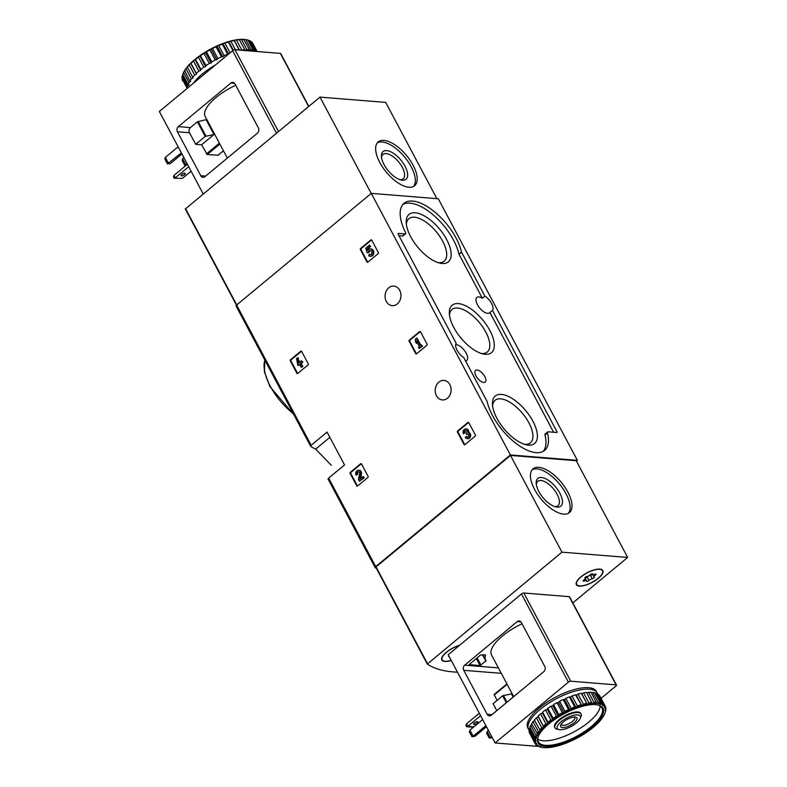 <?xml version="1.0" encoding="UTF-8"?>
<svg xmlns="http://www.w3.org/2000/svg" width="787" height="787" viewBox="0 0 787 787"><rect width="100%" height="100%" fill="white"/><g stroke="black" fill="none" stroke-linecap="round" stroke-linejoin="round"><path stroke-width="1.18" d="M350.107 473.371A0.738 0.6 94.6 0 1 350.294 472.338L360.653 463.75A0.738 0.6 94.6 0 1 361.479 463.937L368.109 476.41A0.738 0.6 94.6 0 1 367.932 477.434L357.564 486.032A0.738 0.6 94.6 0 1 356.737 485.845L350.107 473.371L350.756 473.42A0.738 0.6 94.6 0 1 350.933 472.397L361.302 463.799A0.738 0.6 94.6 0 1 361.351 463.769M457.404 432.043A0.738 0.6 94.6 0 1 457.591 431.01L467.95 422.422A0.738 0.6 94.6 0 1 468.777 422.609L475.407 435.083A0.738 0.6 94.6 0 1 475.23 436.106L464.871 444.704A0.738 0.6 94.6 0 1 464.035 444.507L457.404 432.043L458.054 432.093A0.738 0.6 94.6 0 1 458.241 431.069L468.599 422.471A0.738 0.6 94.6 0 1 468.649 422.432M375.124 567.457L328.179 479.155A1.849 0.669 -28 0 1 328.09 479.057A1.849 0.669 -28 0 1 328.641 478.103L344.529 464.93L327.058 432.083L311.18 445.255A1.849 0.669 152 0 0 310.629 446.209A1.849 0.669 152 0 0 310.708 446.308A171.95 62.488 152 0 0 315.626 449.131L331.357 465.333M576.438 461.133L577.373 460.356L510.379 454.955L375.704 566.62A1.849 0.669 152 0 0 375.153 567.575A1.849 0.669 152 0 0 375.242 567.673A171.95 62.488 152 0 0 376.471 568.48M510.379 454.955L371.287 193.366L236.621 305.031A1.849 0.669 152 0 0 236.061 305.986A1.849 0.669 152 0 0 236.149 306.074L310.599 446.081M438.871 382.108A9.798 7.939 -85.4 0 0 435.418 392.772A9.798 7.939 -85.4 0 0 442.363 399.934A9.798 7.939 -85.4 0 0 451.069 390.805A9.798 7.939 -85.4 0 0 443.937 380.396A9.798 7.939 -85.4 0 0 438.871 382.108M388.729 287.816A9.798 7.939 -85.4 0 0 385.286 298.48A9.798 7.939 -85.4 0 0 392.231 305.641A9.798 7.939 -85.4 0 0 400.927 296.512A9.798 7.939 -85.4 0 0 393.805 286.104A9.798 7.939 -85.4 0 0 388.729 287.816M360.367 249.538A0.738 0.6 94.6 0 1 360.544 248.505L370.913 239.917A0.738 0.6 94.6 0 1 371.739 240.104L378.37 252.578A0.738 0.6 94.6 0 1 378.183 253.601L367.824 262.199A0.738 0.6 94.6 0 1 366.998 262.002L360.367 249.538L361.017 249.587A0.738 0.6 94.6 0 1 361.194 248.554L371.562 239.966A0.738 0.6 94.6 0 1 371.612 239.927M409.092 341.184A0.738 0.6 94.6 0 1 409.279 340.151L419.638 331.563A0.738 0.6 94.6 0 1 420.465 331.75L427.105 344.224A0.738 0.6 94.6 0 1 426.918 345.247L416.559 353.845A0.738 0.6 94.6 0 1 415.723 353.658L409.092 341.184L409.742 341.233A0.738 0.6 94.6 0 1 409.929 340.21L420.288 331.612A0.738 0.6 94.6 0 1 420.337 331.583M290.265 360.82A0.738 0.6 94.6 0 1 290.452 359.797L300.811 351.209A0.738 0.6 94.6 0 1 301.637 351.395L308.268 363.86A0.738 0.6 94.6 0 1 308.091 364.893L297.722 373.481A0.738 0.6 94.6 0 1 296.896 373.294L290.265 360.82L290.915 360.879A0.738 0.6 94.6 0 1 291.092 359.846L301.46 351.258A0.738 0.6 94.6 0 1 301.51 351.218M577.373 460.356L438.29 198.767L371.287 193.366M487.104 401.449L463.759 357.564A9.985 4.594 50.3 0 1 457.06 350.215A9.985 4.594 50.3 0 1 456.204 343.339L398.035 233.955L398.143 233.375L405.098 233.936A2.223 1.023 -129.7 0 0 405.541 233.818A2.223 1.023 -129.7 0 0 405.462 232.303A42.528 19.567 -129.7 0 1 404.065 203.312A42.528 19.567 -129.7 0 1 435.555 212.657A42.528 19.567 -129.7 0 1 461.467 252.027L484.9 296.158A9.985 4.594 50.3 0 1 492.465 310.383L557.098 431.935L556.989 432.516L548.106 431.797A2.223 1.023 -129.7 0 0 547.663 431.915A2.223 1.023 -129.7 0 0 547.506 432.83A42.528 19.567 -129.7 0 1 544.594 450.41A42.528 19.567 -129.7 0 1 513.104 441.064A42.528 19.567 -129.7 0 1 487.192 401.695L487.104 401.449M455.683 344.558A9.985 4.594 -129.7 0 1 465.009 351.297A9.985 4.594 -129.7 0 1 466.74 360.466A9.985 4.594 -129.7 0 1 465.579 360.967M492.465 310.383L489.937 312.478A9.985 4.594 -129.7 0 1 489.612 312.813A9.985 4.594 -129.7 0 1 477.404 304.658A9.985 4.594 -129.7 0 1 476.863 297.447A9.985 4.594 -129.7 0 1 482.372 298.253L484.9 296.158M405.541 233.818L403.013 235.913A2.223 1.023 -129.7 0 1 402.57 236.031L405.098 233.936M398.989 235.746L402.57 236.031M547.663 431.915L545.135 434.011A2.223 1.023 -129.7 0 0 544.978 434.926A42.528 19.567 -129.7 0 1 543.237 451.345M489.937 312.478L553.615 432.24M402.905 204.472A42.528 19.567 -129.7 0 1 434.316 215.864A42.528 19.567 -129.7 0 1 458.939 254.122L482.372 298.253M475.958 375.871A7.585 3.492 50.3 0 0 485.176 382.108A7.585 3.492 50.3 0 0 483.08 374.002A7.585 3.492 50.3 0 0 475.505 370.441A7.585 3.492 50.3 0 0 475.958 375.871M410.676 236.69A30.811 14.176 50.3 0 0 439.844 263.114A30.811 14.176 50.3 0 0 449.741 246.616A30.811 14.176 50.3 0 0 424.252 215.874A30.811 14.176 50.3 0 0 406.21 222.544A30.811 14.176 50.3 0 0 410.676 236.69M496.912 418.32A30.811 14.176 50.3 0 0 526.08 444.744A30.811 14.176 50.3 0 0 535.977 428.256A30.811 14.176 50.3 0 0 510.488 397.514A30.811 14.176 50.3 0 0 492.446 404.184A30.811 14.176 50.3 0 0 496.912 418.32M453.794 327.5A30.811 14.176 50.3 0 0 482.962 353.924A30.811 14.176 50.3 0 0 492.859 337.436A30.811 14.176 50.3 0 0 467.37 306.694A30.811 14.176 50.3 0 0 449.328 313.364A30.811 14.176 50.3 0 0 453.794 327.5M481.221 353.432A27.643 12.72 50.3 0 0 487.281 352.025A27.643 12.72 50.3 0 0 479.431 322.631A27.643 12.72 50.3 0 0 451.994 309.468A27.643 12.72 50.3 0 0 449.495 315.164M524.339 444.252A27.643 12.72 50.3 0 0 530.399 442.845A27.643 12.72 50.3 0 0 522.548 413.45A27.643 12.72 50.3 0 0 495.112 400.288A27.643 12.72 50.3 0 0 492.613 405.984M438.103 262.622A27.643 12.72 50.3 0 0 444.163 261.215A27.643 12.72 50.3 0 0 436.313 231.811A27.643 12.72 50.3 0 0 408.876 218.658A27.643 12.72 50.3 0 0 406.377 224.354M367.775 262.228A0.738 0.6 94.6 0 1 367.647 262.061L361.017 249.587M368.503 252.224L367.047 252.824L368.503 252.224A2.105 1.712 94.6 0 1 371.887 252.716A2.105 1.712 94.6 0 1 369.152 254.309L368.66 255.814A3.689 2.991 94.6 0 0 369.88 256.257A3.689 2.991 94.6 0 0 373.156 252.824A3.689 2.991 94.6 0 0 370.48 248.908A3.689 2.991 94.6 0 0 367.706 250.61L367.175 248.702L369.988 246.37L369.349 245.16L365.748 248.141L367.047 252.824M368.877 252.509L368.227 252.45M370.343 254.673A2.105 1.712 94.6 0 1 369.801 254.358L369.152 254.309M369.152 252.273A2.105 1.712 94.6 0 1 370.667 250.541M370.795 248.958A3.689 2.991 94.6 0 1 371.13 248.958A3.689 2.991 94.6 0 1 373.805 252.873A3.689 2.991 94.6 0 1 370.529 256.316A3.689 2.991 94.6 0 1 370.215 256.267M369.349 245.16L370.638 246.42L367.824 248.751L368.159 249.951M367.824 248.751L367.175 248.702M370.638 246.42L369.988 246.37M464.822 444.734A0.738 0.6 94.6 0 1 464.684 444.566L458.054 432.093M464.458 433.007L463.445 433.844L464.458 433.007A1.682 1.367 94.6 0 1 466.238 430.538A1.476 1.19 94.6 0 1 466.327 433.076L466.976 434.296A1.476 1.19 94.6 0 1 468.816 435.388A1.682 1.367 94.6 0 1 466.298 436.48L465.294 437.316A3.158 2.558 94.6 0 0 467.193 438.674A3.158 2.558 94.6 0 0 469.977 435.998A3.158 2.558 94.6 0 0 468.137 432.457L468.786 432.506A3.158 2.558 94.6 0 1 470.626 436.047A3.158 2.558 94.6 0 1 467.842 438.723A3.158 2.558 94.6 0 1 467.527 438.674M465.107 433.066A1.682 1.367 94.6 0 1 466.061 430.45M468.058 434.119A1.476 1.19 94.6 0 0 467.626 434.345L466.632 434.572M467.645 437.178A1.682 1.367 94.6 0 1 466.947 436.529L466.298 436.48M466.179 428.954A3.158 2.558 94.6 0 1 466.514 428.954A3.158 2.558 94.6 0 1 468.786 432.506M463.445 433.844A3.158 2.558 94.6 0 1 463.425 430.499A3.158 2.558 94.6 0 1 465.865 428.905A3.158 2.558 94.6 0 1 468.137 432.457M416.51 353.884A0.738 0.6 94.6 0 1 416.372 353.707L409.742 341.233M415.408 339.01L415.398 341.528L416.313 343.26L416.333 340.751L419.373 346.467L418.438 347.244L419.087 348.464L421.96 346.073L421.32 344.854L420.386 345.631L416.421 338.174L415.408 339.01M416.972 341.952L416.962 343.309L416.313 343.26M421.32 344.854L422.609 346.123L419.087 348.464M422.609 346.123L421.96 346.073M416.421 338.174L417.071 338.233L420.809 345.277M357.514 486.071A0.738 0.6 94.6 0 1 357.387 485.894L350.756 473.42M357.16 474.335L356.147 475.171L357.16 474.335A1.682 1.367 94.6 0 1 358.449 471.698A1.682 1.367 94.6 0 1 359.639 473.725L358.478 479.568L359.374 481.241L363.692 477.66L363.053 476.45L359.787 479.155L360.8 474.03A3.158 2.558 94.6 0 0 358.567 470.233A3.158 2.558 94.6 0 0 356.118 471.826A3.158 2.558 94.6 0 0 356.147 475.171M357.81 474.394A1.682 1.367 94.6 0 1 358.764 471.777M363.053 476.45L364.342 477.709L359.374 481.241M364.342 477.709L363.692 477.66M358.882 470.282A3.158 2.558 94.6 0 1 359.206 470.282A3.158 2.558 94.6 0 1 361.449 474.079L360.574 478.496M297.673 373.52A0.738 0.6 94.6 0 1 297.545 373.343L290.915 360.879M296.581 358.656L297.87 365.581L299.532 364.204L301.185 367.322L302.198 366.486L300.536 363.368L302.198 361.99L301.549 360.78L299.896 362.158L299.198 360.849L298.194 361.686L298.883 362.994L298.234 363.525L297.584 357.819L296.581 358.656M299.749 364.617L297.87 365.581M301.549 360.78L302.847 362.05L301.185 363.417L302.847 366.545L301.185 367.322M302.847 366.545L302.198 366.486M301.185 363.417L300.536 363.368M302.847 362.05L302.198 361.99M299.198 360.849L300.319 361.794M297.584 357.819L298.234 357.869L298.627 361.331M436.874 198.649L385.699 102.399L319.994 97.106L185.319 208.978L236.474 305.159M379.787 162.486A28.47 13.104 50.3 0 0 414.601 185.742A28.47 13.104 50.3 0 0 406.515 155.462A28.47 13.104 50.3 0 0 378.252 141.906A28.47 13.104 50.3 0 0 379.787 162.486M371.208 193.425L319.994 97.106M399.855 179.633A15.838 7.29 50.3 0 0 403.18 178.806A15.838 7.29 50.3 0 0 398.675 161.965A15.838 7.29 50.3 0 0 382.954 154.419A15.838 7.29 50.3 0 0 381.538 157.528M384.026 164.552A17.983 8.273 50.3 0 0 401.055 179.977A17.983 8.273 50.3 0 0 406.83 170.346A17.983 8.273 50.3 0 0 391.946 152.403A17.983 8.273 50.3 0 0 381.42 156.298A17.983 8.273 50.3 0 0 384.026 164.552M413.578 186.43A28.47 13.104 50.3 0 0 404.626 157.036A28.47 13.104 50.3 0 0 377.386 142.791M187.168 163.794L184.729 165.329L186.194 165.27M186.637 164.916L185.889 164.847L182.653 158.767L182.141 160.459L184.729 165.329M183.932 157.705L182.653 158.767M181.354 152.875L167.444 163.932L170.326 163.598L181.945 153.967M170.326 163.598L168.595 163.46L165.359 157.37L164.857 159.063L167.444 163.932M178.128 146.795L165.359 157.37M206.784 119.457L197.409 121.818L190.434 127.602A3.699 2.991 94.6 0 0 189.519 132.747L195.668 144.306L201.61 144.778L207.217 154.547L218.029 155.226M235.697 85.232A36.605 13.3 152 0 0 205.161 116.397L227.335 158.098M230.896 83.038L178.334 126.628A3.699 2.991 -85.4 0 0 177.419 131.763L200.793 175.717A3.699 2.991 -85.4 0 0 203.016 177.311A3.699 2.991 -85.4 0 0 204.935 176.672L257.506 133.082A3.699 2.991 -85.4 0 0 258.411 127.947L235.038 83.993A3.699 2.991 -85.4 0 0 232.814 82.399A3.699 2.991 -85.4 0 0 230.896 83.038L234.595 83.343M308.809 106.383L280.733 53.575A1.849 0.669 152 0 0 280.369 53.398L234.979 49.738A1.849 0.669 152 0 0 232.637 50.702L159.348 111.469L203.203 193.956M206.233 119.909L213.995 134.508L205.171 136.426L195.668 144.306M213.995 134.508L201.61 144.778M182.446 178.383L174.153 178.285L182.446 178.383L191.103 171.202M184.581 174.645A2.4 0.876 -28 0 1 181.049 175.668A2.4 0.876 -28 0 1 181.767 174.419A2.4 0.876 -28 0 1 185.299 173.406A2.4 0.876 -28 0 1 184.581 174.645M187.414 164.267L174.016 175.373L175.314 177.813L188.713 166.696M174.153 178.285L173.504 177.065L174.016 175.373M256.759 51.499L251.673 41.937A39.753 14.451 152 0 1 252.627 43.059L257.133 51.529M249.204 40.471A39.753 14.451 152 0 1 250.738 41.229L256.07 51.273A39.753 14.451 152 0 0 254.535 50.506L249.204 40.471L247.915 40.176M240.261 39.36A39.016 14.176 152 0 1 243.636 39.35L249.371 49.551A39.753 14.451 152 0 0 246.833 49.561L241.491 39.527L239.464 39.753M244.029 39.517A39.753 14.451 152 0 0 241.491 39.527M235.283 39.98A39.016 14.176 152 0 1 239.189 39.439L244.767 49.719A39.753 14.451 152 0 0 241.825 50.122L236.494 40.078L235.283 39.98L234.162 40.531L239.238 50.083M239.425 39.684A39.753 14.451 152 0 0 236.494 40.078M234.162 40.531A39.753 14.451 152 0 0 230.916 41.308L235.421 49.778M234.083 40.206A39.016 14.176 152 0 0 229.774 41.239L228.397 42.026L232.903 50.496M228.397 42.026A39.753 14.451 152 0 0 224.944 43.167L230.079 52.818M228.466 41.613A39.016 14.176 152 0 0 223.882 43.128L222.308 44.141L227.65 54.175A39.753 14.451 152 0 0 224.098 55.631L218.756 45.597L217.792 45.567L216.081 46.797L221.422 56.831A39.753 14.451 152 0 0 217.871 58.563L212.539 48.528L210.336 49.207L209.903 49.915L215.245 59.96A39.753 14.451 152 0 0 211.811 61.907L206.479 51.873L205.771 51.804L203.971 53.408L209.303 63.452A39.753 14.451 152 0 0 206.096 65.567L200.203 55.415L198.452 57.166L203.784 67.2A39.753 14.451 152 0 0 200.892 69.423L195.55 59.379L194.104 60.087L193.523 61.071L198.855 71.105A39.753 14.451 152 0 0 196.366 73.358L190.788 63.088L189.323 65.006L194.664 75.04A39.753 14.451 152 0 0 192.648 77.264L187.227 66.905A39.016 14.176 152 0 1 189.913 63.954M222.308 44.141A39.753 14.451 152 0 0 218.756 45.597M216.081 46.797A39.753 14.451 152 0 0 212.539 48.528M209.903 49.915A39.753 14.451 152 0 0 206.479 51.873M203.971 53.408A39.753 14.451 152 0 0 200.754 55.533M198.452 57.166A39.753 14.451 152 0 0 195.55 59.379M193.523 61.071A39.753 14.451 152 0 0 191.025 63.324M189.323 65.006A39.753 14.451 152 0 0 187.306 67.22M185.998 68.853L191.33 78.897A39.753 14.451 152 0 0 189.854 81.002L184.591 70.555A39.016 14.176 152 0 1 186.549 67.741L185.998 68.853A39.753 14.451 152 0 0 184.522 70.968M183.627 72.502L188.969 82.537A39.753 14.451 152 0 0 188.073 84.484L182.741 74.44A39.753 14.451 152 0 1 182.791 74.303A39.753 14.451 152 0 1 183.627 72.502L184.128 71.342A39.016 14.176 152 0 0 183.115 73.466L182.791 74.303M182.299 75.827L187.631 85.862A39.753 14.451 152 0 0 187.355 87.583L182.023 77.549A39.753 14.451 152 0 1 182.299 75.827L182.81 74.578M182.879 81.14L182.387 80.176A39.753 14.451 152 0 1 182.043 78.739L187.178 88.39M230.916 41.308L229.774 41.239M224.944 43.167L223.882 43.128M222.514 43.629A39.016 14.176 152 0 0 217.792 45.567M216.415 46.187A39.016 14.176 152 0 0 211.693 48.489M210.336 49.207A39.016 14.176 152 0 0 205.771 51.804M204.482 52.601A39.016 14.176 152 0 0 200.203 55.415M199.013 56.261A39.016 14.176 152 0 0 195.156 59.222M194.104 60.087A39.016 14.176 152 0 0 190.788 63.088M187.345 67.289L186.549 67.741M254.535 50.506L252.706 51.106L253.178 50.073L247.846 40.039A39.753 14.451 152 0 0 247.423 39.94L246.547 39.743A39.016 14.176 152 0 0 244.541 39.419L244.078 39.606M215.412 64.987A38.829 14.107 152 0 0 193.366 83.265M249.371 49.551L249.223 50.466L251.112 49.699A39.753 14.451 152 0 1 253.178 50.073M244.767 49.719L244.944 50.486L246.833 49.561M227.65 54.175L228.299 54.293M221.422 56.831L222.77 56.831L224.098 55.631M215.245 59.96L216.799 59.743L217.871 58.563M209.303 63.452L211.024 63.029L211.811 61.907M203.784 67.2L205.623 66.6L206.096 65.567M198.855 71.105L200.744 70.338L200.892 69.423M194.664 75.04L196.543 74.126L196.366 73.358M191.33 78.897L193.149 77.854L192.648 77.264M188.969 82.537L190.67 81.415L189.854 81.002M187.631 85.862L189.175 84.681L188.073 84.484M188.162 87.583L187.355 87.583M247.423 39.94A39.753 14.451 152 0 0 245.77 39.655L251.112 49.699M245.77 39.655L244.541 39.419M190.887 63.481L196.543 74.126M195.087 59.684L200.744 70.338M199.957 55.956L205.623 66.6M205.368 52.385L211.024 63.029M211.142 49.099L216.799 59.743M217.104 46.187L222.77 56.831M223.085 43.738L228.574 54.067M228.889 41.829L233.355 50.22M234.339 40.511L239.445 50.102M457.483 672.187A171.95 62.488 -28 0 1 427.302 664.071L561.948 552.159L627.652 557.452L572.828 602.921M427.262 663.982L376.058 566.915L510.517 455.427L561.948 552.159M567.86 492.072A28.47 13.104 50.3 0 0 533.045 468.816A28.47 13.104 50.3 0 0 541.131 499.096A28.47 13.104 50.3 0 0 569.394 512.652A28.47 13.104 50.3 0 0 567.86 492.072M510.517 455.427L576.222 460.72L627.652 557.452M451.256 660.48A14.973 5.44 -28 0 1 441.832 660.018A14.973 5.44 -28 0 1 446.298 652.275A14.973 5.44 -28 0 1 459.628 645.261M598.346 578.317A14.973 5.44 -28 0 1 576.369 584.643A14.973 5.44 -28 0 1 587.043 572.798A14.973 5.44 -28 0 1 602.812 570.575A14.973 5.44 -28 0 1 598.346 578.317M554.648 506.543A15.838 7.29 50.3 0 0 557.963 505.716A15.838 7.29 50.3 0 0 557.117 494.266A15.838 7.29 50.3 0 0 537.747 481.329A15.838 7.29 50.3 0 0 536.321 484.438M559.832 493.154A17.983 8.273 50.3 0 0 544.938 478.437A17.983 8.273 50.3 0 0 536.203 483.208A17.983 8.273 50.3 0 0 555.838 506.887A17.983 8.273 50.3 0 0 559.832 493.154M568.362 513.34A28.47 13.104 50.3 0 0 565.971 493.646A28.47 13.104 50.3 0 0 532.179 469.701M576.448 722.928A13.094 4.761 -28 0 1 559.026 729.618A13.094 4.761 -28 0 1 566.561 718.118A13.094 4.761 -28 0 1 580.314 718.295A13.094 4.761 -28 0 1 576.448 722.928M574.205 722.751A9.247 3.364 -28 0 1 564.545 727.414A9.247 3.364 -28 0 1 560.669 725.152A9.247 3.364 -28 0 1 567.22 719.348A9.247 3.364 -28 0 1 575.7 717.164A9.247 3.364 -28 0 1 574.205 722.751M559.026 729.618L557.009 729.165A14.796 5.371 -28 0 1 554.992 727.857A14.796 5.371 -28 0 1 565.528 716.17A14.796 5.371 -28 0 1 581.111 713.976A14.796 5.371 -28 0 1 581.062 716.377L580.314 718.295M574.549 717.055A7.644 2.774 -28 0 1 574.844 717.41A7.644 2.774 -28 0 1 572.562 721.354A7.644 2.774 -28 0 1 561.347 724.591A7.644 2.774 -28 0 1 561.229 724.138M599.576 569.326A14.609 5.312 -28 0 1 602.488 570.752A14.609 5.312 -28 0 1 592.09 582.291A14.609 5.312 -28 0 1 576.694 584.466A14.609 5.312 -28 0 1 583.885 574.825A14.609 5.312 -28 0 1 599.576 569.326M592.493 574.136A1.456 0.531 152 0 1 590.457 575.356L592.237 578.701A2.558 0.925 152 0 0 588.951 580.442A1.456 0.531 152 0 1 587.594 581.308A1.456 0.531 152 0 1 586.551 581.298A1.456 0.531 152 0 1 586.541 581.131A2.558 0.925 152 0 0 586.512 580.836A2.558 0.925 152 0 0 584.367 580.954A1.456 0.531 152 0 1 583.137 581.022A1.456 0.531 152 0 1 583.895 580.039A2.558 0.925 152 0 0 585.223 578.307A2.558 0.925 152 0 0 585.007 578.12A1.456 0.531 152 0 1 584.889 578.022A1.456 0.531 152 0 1 585.479 577.146A1.456 0.531 152 0 1 586.954 576.507A2.558 0.925 152 0 0 590.24 574.776A1.456 0.531 152 0 1 591.598 573.91A1.456 0.531 152 0 1 592.631 573.92A1.456 0.531 152 0 1 592.65 574.087A2.558 0.925 -28 0 0 592.68 574.382A2.558 0.925 -28 0 0 594.824 574.264L595.287 575.179A1.456 0.531 152 0 0 596.044 574.195A1.456 0.531 152 0 0 594.824 574.264M595.287 575.179A2.558 0.925 152 0 0 593.969 576.91A2.558 0.925 152 0 0 594.175 577.097A1.456 0.531 152 0 1 594.293 577.196A1.456 0.531 152 0 1 593.713 578.071A1.456 0.531 152 0 1 592.237 578.701M590.457 575.356A2.558 0.925 152 0 0 587.171 577.097L588.951 580.442M585.115 578.101A1.456 0.531 152 0 0 587.171 577.097M451.187 660.342A14.609 5.312 -28 0 1 442.156 659.84A14.609 5.312 -28 0 1 459.342 645.497M448.806 655.866A1.456 0.531 152 0 0 448.6 656.397A1.456 0.531 152 0 0 449.161 656.535M471.984 736.701L469.396 731.831L469.908 730.139L473.144 736.229L471.984 736.701L474.866 736.366L473.144 736.229L485.904 725.644M469.908 730.139L482.667 719.554M486.484 726.735L474.866 736.366M489.278 738.088L486.691 733.228L487.192 731.536L490.429 737.616L489.278 738.088L492.16 737.753L490.429 737.616L491.708 736.553M487.192 731.536L488.471 730.474M496.794 710.641L493.095 703.686L502.598 695.806L511.432 693.888L513.134 697.095M543.856 671.626L491.285 715.216A3.699 2.991 94.6 0 1 489.366 715.855A3.699 2.991 94.6 0 1 487.143 714.271L463.769 670.317A3.699 2.991 94.6 0 1 464.684 665.172L517.246 621.592A3.699 2.991 94.6 0 1 519.164 620.943A3.699 2.991 94.6 0 1 521.388 622.537L544.761 666.491A3.699 2.991 94.6 0 1 543.856 671.626M506.946 683.972L494.147 694.508L497.05 700.41M522.056 623.776A36.605 13.3 152 0 0 491.511 654.941L513.685 696.643M538.505 746.44L495.102 742.948L448.206 654.735L521.496 593.959A1.849 0.669 -28 0 1 523.837 593.005L569.227 596.664A1.849 0.669 -28 0 1 569.591 596.841L616.496 685.054A1.849 0.669 -28 0 1 615.946 686.008L601.061 698.354M495.102 742.948L568.401 682.172A1.849 0.669 -28 0 1 570.742 681.208L616.132 684.867A1.849 0.669 -28 0 1 616.496 685.054M485.52 655.069A35.474 12.887 -28 0 0 485.668 660.086A35.474 12.887 -28 0 0 486.1 660.765L480.08 665.586L469.131 664.641L480.562 654.961L485.431 654.902M480.601 715.668L467.783 726.303L466.622 726.785L465.973 725.565L466.484 723.873L479.313 713.238M477.05 723.145A2.4 0.876 -28 0 1 473.518 724.158A2.4 0.876 -28 0 1 475.23 722.259A2.4 0.876 -28 0 1 477.758 721.905A2.4 0.876 -28 0 1 477.05 723.145M473.931 726.804L467.783 726.303L466.484 723.873M473.499 727.168L466.622 726.785M529.11 730.208A38.829 14.107 -28 0 1 528.608 729.441L527.802 727.926A38.829 14.107 -28 0 1 539.39 707.867A38.829 14.107 -28 0 1 596.369 691.468L597.176 692.983A38.829 14.107 -28 0 1 597.53 693.819M547.968 722.191A39.753 14.451 -28 0 1 550.87 719.967L545.529 709.933A39.753 14.451 -28 0 0 542.637 712.146L542.489 713.061L540.6 713.839L545.942 723.873L548.146 723.706L547.968 722.191L542.637 712.146M550.87 719.967L553.025 719.977L553.172 718.334L547.841 708.29A39.753 14.451 -28 0 1 551.048 706.175L556.389 716.209L558.436 716.406L558.898 714.675L553.556 704.64A39.753 14.451 -28 0 1 556.989 702.683L562.321 712.717L564.21 713.12L564.958 711.33L559.616 701.296A39.753 14.451 -28 0 1 563.167 699.564L568.499 709.599L570.172 710.199L571.175 708.398L565.843 698.354A39.753 14.451 -28 0 1 569.385 696.908L574.726 706.942L576.153 707.749L577.363 705.969L572.031 695.924A39.753 14.451 -28 0 1 575.474 694.793L581.957 705.841L583.334 704.109L578.002 694.075A39.753 14.451 -28 0 1 581.239 693.288L587.407 704.532L588.912 702.889L583.57 692.845A39.753 14.451 -28 0 1 586.512 692.442L592.355 703.853L593.319 703.381A39.016 14.176 -28 0 1 596.703 703.371L597.599 703.44L598.189 702.457L592.857 692.422A39.753 14.451 -28 0 1 594.923 692.806L600.265 702.84L600.107 704.483L601.622 703.273L596.28 693.239A39.753 14.451 -28 0 1 597.815 693.996L603.157 704.031L602.694 705.762L604.091 704.739L598.759 694.705A39.753 14.451 -28 0 1 599.714 695.816L605.046 705.86L604.298 707.641L605.537 706.824L605.046 705.89M553.172 718.334A39.753 14.451 -28 0 1 556.389 716.209M558.898 714.675A39.753 14.451 -28 0 1 562.321 712.717M564.958 711.33A39.753 14.451 -28 0 1 568.499 709.599M571.175 708.398A39.753 14.451 -28 0 1 574.726 706.942M577.363 705.969A39.753 14.451 -28 0 1 580.816 704.827M583.334 704.109A39.753 14.451 -28 0 1 586.581 703.332M588.912 702.889A39.753 14.451 -28 0 1 591.844 702.486M598.189 702.457A39.753 14.451 -28 0 1 600.265 702.84M601.622 703.273A39.753 14.451 -28 0 1 603.157 704.031M604.091 704.739A39.753 14.451 -28 0 1 605.046 705.86M605.537 706.824A39.753 14.451 -28 0 1 605.882 708.261L604.878 710.071L605.577 710.071L605.675 709.028M605.911 709.451A39.753 14.451 -28 0 1 605.626 711.173L605.114 712.422M605.193 712.56A39.753 14.451 -28 0 1 605.134 712.697L604.809 713.534A39.016 14.176 -28 0 1 603.796 715.658L603.363 715.944M603.334 716.445A39.016 14.176 -28 0 1 601.376 719.259L600.579 719.712M600.697 720.095A39.016 14.176 -28 0 1 598.012 723.046L597.136 723.912A39.016 14.176 -28 0 1 593.821 726.913L592.768 727.778A39.016 14.176 -28 0 1 588.912 730.739L587.722 731.585A39.016 14.176 -28 0 1 583.452 734.399L582.154 735.196A39.016 14.176 -28 0 1 577.589 737.793L576.232 738.511A39.016 14.176 -28 0 1 571.519 740.813L570.132 741.433A39.016 14.176 -28 0 1 565.41 743.371L564.043 743.872A39.016 14.176 -28 0 1 559.459 745.387L558.16 745.761A39.016 14.176 -28 0 1 553.841 746.794L552.641 747.02A39.016 14.176 -28 0 1 548.736 747.561L548.46 747.247M548.736 747.561L547.673 747.64A39.016 14.176 -28 0 1 544.289 747.65L543.847 747.394M544.289 747.65L543.394 747.581A39.016 14.176 -28 0 1 541.377 747.257L540.502 747.06A39.753 14.451 -28 0 1 540.089 746.961L540.01 746.824M541.377 747.257A39.016 14.176 -28 0 1 540.639 747.07L540.876 746.538L538.721 746.529A39.753 14.451 -28 0 1 537.187 745.771L536.941 745.309M539.931 746.843A39.016 14.176 -28 0 1 537.895 745.84L538.298 745.259L536.252 745.063A39.753 14.451 -28 0 1 535.298 743.941L529.976 733.887M537.403 745.466A39.016 14.176 -28 0 1 536.134 743.981L536.695 743.371L534.806 742.977L529.474 732.943A39.753 14.451 -28 0 1 529.13 731.497L534.462 741.541L536.114 740.951L534.442 740.351L529.1 730.306A39.753 14.451 -28 0 1 529.376 728.595L534.717 738.629L536.577 738.058L535.16 737.242L529.818 727.208A39.753 14.451 -28 0 1 530.704 725.26L536.045 735.304L538.072 734.783L531.599 723.735A39.753 14.451 -28 0 1 533.074 721.62L538.406 731.654L540.561 731.231L534.393 719.987A39.753 14.451 -28 0 1 536.409 717.774L541.741 727.808L543.955 727.503L538.111 716.091A39.753 14.451 -28 0 1 540.6 713.839M534.806 742.977A39.753 14.451 -28 0 1 534.462 741.541M534.442 740.351A39.753 14.451 -28 0 1 534.717 738.629M535.16 737.242A39.753 14.451 -28 0 1 536.045 735.304M536.941 733.769A39.753 14.451 -28 0 1 538.406 731.654M539.725 730.021A39.753 14.451 -28 0 1 541.741 727.808M543.443 726.126A39.753 14.451 -28 0 1 545.942 723.873M548.224 723.233A39.016 14.176 -28 0 1 552.081 720.282M553.271 719.436A39.016 14.176 -28 0 1 557.54 716.623M558.839 715.826A39.016 14.176 -28 0 1 563.403 713.229M564.761 712.51A39.016 14.176 -28 0 1 569.473 710.208M570.86 709.579A39.016 14.176 -28 0 1 575.582 707.651M576.95 707.139A39.016 14.176 -28 0 1 581.534 705.634M582.833 705.26A39.016 14.176 -28 0 1 587.151 704.227M588.351 703.991A39.016 14.176 -28 0 1 592.257 703.46M597.599 703.44A39.016 14.176 -28 0 1 600.353 703.952M601.061 704.168A39.016 14.176 -28 0 1 603.098 705.182M603.59 705.546A39.016 14.176 -28 0 1 604.859 707.041M605.105 707.533A39.016 14.176 -28 0 1 605.567 709.451M605.577 710.071A39.016 14.176 -28 0 1 605.213 712.353M540.089 746.961L540.639 747.07M537.187 745.771L537.895 745.84M535.298 743.941L536.134 743.981M535.888 743.489A39.016 14.176 -28 0 1 535.426 741.57M535.416 740.951A39.016 14.176 -28 0 1 535.78 738.668M536.006 737.95A39.016 14.176 -28 0 1 537.196 735.363M537.659 734.576A39.016 14.176 -28 0 1 539.616 731.762M540.295 730.916A39.016 14.176 -28 0 1 542.981 727.975M543.856 727.099A39.016 14.176 -28 0 1 547.172 724.109M548.992 723.774A36.792 13.369 -28 0 1 597.963 704.995A36.792 13.369 -28 0 1 576.773 737.321A36.792 13.369 -28 0 1 538.131 736.809A36.792 13.369 -28 0 1 548.992 723.774M597.51 704.906A36.054 13.104 -28 0 1 602.006 707.975A36.054 13.104 -28 0 1 576.32 736.475A36.054 13.104 -28 0 1 538.338 741.826A36.054 13.104 -28 0 1 538.308 736.386M600.166 706.028A36.054 13.104 -28 0 1 573.9 731.91A36.054 13.104 -28 0 1 537.747 739.209M554.865 727.562A14.796 5.371 -28 0 1 554.737 724.886A14.796 5.371 -28 0 1 559.104 719.643A14.796 5.371 -28 0 1 578.789 712.097A14.796 5.371 -28 0 1 580.934 713.701M528.608 729.441A38.829 14.107 -28 0 1 540.197 709.382A38.829 14.107 -28 0 1 597.176 692.983M592.857 692.422L591.49 692.983M596.28 693.239L595.326 693.554M598.759 694.705L598.258 694.823M530.212 727.955L529.376 728.595M531.973 724.433L530.704 725.26M534.747 720.666L533.074 721.62M538.111 716.091L538.288 716.849L536.409 717.774M547.841 708.29L547.368 709.323L545.529 709.933M553.556 704.64L552.769 705.762L551.048 706.175M559.616 701.296L558.544 702.466L556.989 702.683M565.843 698.354L564.515 699.554L563.167 699.564M572.031 695.924L570.486 697.105L569.385 696.908M578.002 694.075L576.291 695.196L575.474 694.793M583.57 692.845L581.75 693.888L581.239 693.288M593.319 703.381L593.91 702.329L588.578 692.294L586.866 693.121M588.578 692.294A39.753 14.451 -28 0 1 591.116 692.285L596.703 703.371M593.91 702.329A39.753 14.451 -28 0 1 596.448 702.319M548.146 723.706L542.489 713.061M543.955 727.503L538.288 716.849M587.407 704.532L581.75 693.888M581.957 705.841L576.291 695.196M576.153 707.749L570.486 697.105M570.172 710.199L564.515 699.554M564.21 713.12L558.544 702.466M558.436 716.406L552.769 705.762M553.025 719.977L547.368 709.323M375.704 566.62L328.641 478.103M311.18 445.255L236.621 305.031M264.855 360.131A42.528 19.567 50.3 0 0 270.246 386.161A42.528 19.567 50.3 0 0 293.295 413.618M315.626 449.131L329.851 437.336M544.978 434.926L547.506 432.83M556.458 432.466L557.098 431.935M459.037 254.368L461.566 252.273M458.939 254.122L461.467 252.027M361.194 248.554L360.544 248.505M371.562 239.966L370.913 239.917M367.647 262.061L366.998 262.002M458.241 431.069L457.591 431.01M468.599 422.471L467.95 422.422M464.684 444.566L464.035 444.507M467.626 434.345L466.976 434.296M409.929 340.21L409.279 340.151M420.288 331.612L419.638 331.563M416.372 353.707L415.723 353.658M350.933 472.397L350.294 472.338M361.302 463.799L360.653 463.75M357.387 485.894L356.737 485.845M361.449 474.079L360.8 474.03M291.092 359.846L290.452 359.797M301.46 351.258L300.811 351.209M297.545 373.343L296.896 373.294M236.749 304.913L185.535 208.594M178.334 126.628L190.434 127.602M177.419 131.763L189.519 132.747M200.793 175.717L205.604 176.111M232.637 50.702L276.493 133.18M280.369 53.398L308.622 106.54M234.979 49.738L278.47 131.537M205.928 136.053L198.167 121.454M205.171 136.426L197.409 121.818M223.429 150.75L217.812 155.403M219.868 144.06L207.217 154.547M219.406 143.175L206.46 153.908M376.058 566.915L427.489 663.648M583.875 580.049L584.367 580.954M491.954 714.655L487.143 714.271M501.289 673.338L463.769 670.317M520.945 621.887L517.246 621.592M568.401 682.172L521.496 593.959M570.742 681.208L523.837 593.005M616.132 684.867L569.227 596.664M498.397 667.897L464.684 665.172M485.884 661.159L482.431 654.646M481.014 665.192L477.099 657.824M480.08 665.586L476.312 658.483M503.355 695.433L506.966 702.211M502.598 695.806L506.297 702.761M507.123 684.306L494.187 695.039M310.629 446.209L236.061 305.986M375.153 567.575L328.09 479.057M293.807 414.592L269.971 386.633L264.402 371.789L264.796 360.013M371.13 248.958L370.48 248.908M370.529 256.316L369.88 256.257M467.842 438.723L467.193 438.674M466.514 428.954L465.865 428.905M359.206 470.282L358.567 470.233M236.464 305.169L185.319 208.978M223.459 150.809L217.96 155.364M375.842 567.299L427.272 664.031M581.111 713.976L580.806 713.396M554.992 727.857L554.687 727.286M602.488 570.752L601.927 569.69M576.694 584.466L576.133 583.403M592.355 573.772L592.68 574.382M592.296 573.772L593.969 576.91M585.262 578.494L586.512 580.836M584.918 577.727L585.223 578.307M442.156 659.84L441.596 658.778M485.668 660.086L482.785 654.676M506.917 683.913L494.147 694.508"/></g></svg>
